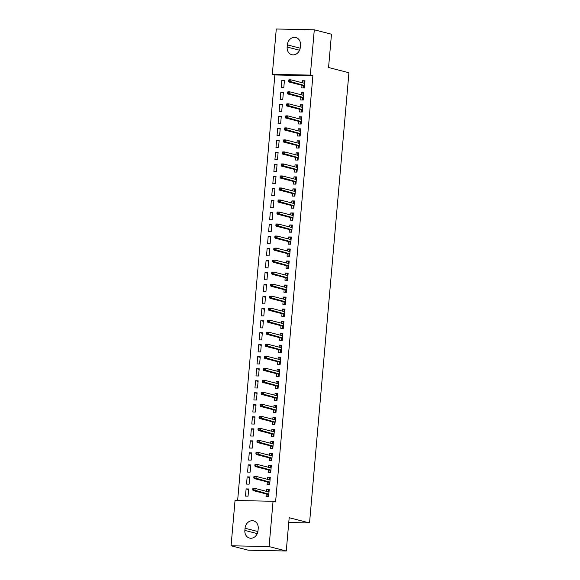 <?xml version="1.0" encoding="UTF-8"?>
<svg xmlns="http://www.w3.org/2000/svg" width="580" height="580" viewBox="0 0 580 580"><rect width="100%" height="100%" fill="white"/><g stroke="black" fill="none" stroke-linecap="round" stroke-linejoin="round"><path stroke-width="0.87" d="M274.862 74.965L272.317 74.305L276.283 29L314.295 29.805L331.477 34.22L328.563 67.512L348.928 72.739L309.539 522.942L289.181 517.708L286.266 551L248.255 550.195L231.072 545.78L235.038 500.475L273.05 501.279L275.594 501.932L312.881 75.77L274.862 74.965L237.633 500.525M288.76 522.5L309.539 522.942M280.176 99.513L282.75 99.572L283.381 92.358L280.807 92.307L280.176 99.513M300.955 97.346L300.73 99.956L303.296 100.006L303.927 92.793L301.361 92.742L301.18 94.757M278.074 123.554L280.647 123.605L281.278 116.399L278.704 116.341L278.074 123.554M298.852 121.379L298.62 123.99L301.194 124.04L301.825 116.834L299.251 116.776L299.077 118.791M275.971 147.588L278.538 147.646L279.168 140.432L276.602 140.382L275.971 147.588M296.75 145.421L296.518 148.023L299.091 148.081L299.722 140.868L297.149 140.817L296.974 142.832M273.869 171.629L276.435 171.68L277.066 164.466L274.5 164.416L273.869 171.629M294.647 169.454L294.415 172.064L296.989 172.115L297.62 164.901L295.046 164.85L294.872 166.866M271.766 195.663L274.333 195.714L274.964 188.507L272.397 188.449L271.766 195.663M292.545 193.488L292.313 196.098L294.887 196.149L295.517 188.942L292.943 188.884L292.769 190.9M269.664 219.697L272.23 219.755L272.861 212.541L270.294 212.49L269.664 219.697M290.442 217.529L290.21 220.132L292.784 220.19L293.415 212.976L290.841 212.925L290.667 214.941M267.561 243.738L270.128 243.788L270.758 236.582L268.192 236.524L267.561 243.738M288.34 241.563L288.108 244.173L290.674 244.224L291.305 237.017L288.738 236.959L288.564 238.975M265.459 267.771L268.025 267.829L268.656 260.616L266.089 260.558L265.459 267.771M286.237 265.596L286.005 268.207L288.572 268.264L289.202 261.051L286.636 260.993L286.462 263.008M263.356 291.805L265.923 291.863L266.553 284.649L263.987 284.599L263.356 291.805M284.135 289.637L283.903 292.24L286.469 292.298L287.1 285.084L284.534 285.034L284.36 287.049M261.254 315.846L263.82 315.897L264.451 308.69L261.885 308.632L261.254 315.846M282.025 313.671L281.8 316.281L284.367 316.332L284.998 309.125L282.431 309.067L282.257 311.083M259.151 339.88L261.718 339.938L262.349 332.724L259.782 332.666L259.151 339.88M279.923 337.712L279.698 340.315L282.264 340.373L282.895 333.159L280.329 333.108L280.154 335.117M257.049 363.914L259.615 363.972L260.246 356.758L257.68 356.707L257.049 363.914M277.82 361.746L277.595 364.349L280.162 364.407L280.793 357.193L278.226 357.142L278.052 359.158M254.946 387.955L257.513 388.005L258.144 380.799L255.577 380.741L254.946 387.955M275.717 385.78L275.493 388.39L278.059 388.44L278.69 381.234L276.123 381.176L275.95 383.191M252.844 411.988L255.41 412.047L256.041 404.833L253.475 404.782L252.844 411.988M273.615 409.821L273.39 412.423L275.957 412.482L276.587 405.268L274.021 405.217L273.84 407.225M250.741 436.029L253.308 436.08L253.938 428.866L251.372 428.816L250.741 436.029M271.512 433.854L271.288 436.464L273.854 436.515L274.485 429.301L271.918 429.251L271.737 431.266M248.631 460.063L251.205 460.114L251.836 452.908L249.262 452.849L248.631 460.063M269.41 457.888L269.185 460.498L271.752 460.549L272.382 453.342L269.816 453.284L269.635 455.3M246.529 484.097L249.103 484.155L249.733 476.941L247.16 476.89L246.529 484.097M267.308 481.929L267.083 484.532L269.649 484.59L270.28 477.376L267.714 477.325L267.532 479.341M266.256 493.942L266.031 496.552L268.598 496.603L269.229 489.397L266.662 489.339L266.481 491.354M245.478 496.117L248.051 496.168L248.682 488.962L246.108 488.904L245.478 496.117M268.359 469.909L268.134 472.519L270.7 472.57L271.331 465.356L268.765 465.305L268.583 467.321M247.58 472.084L250.154 472.135L250.785 464.921L248.211 464.87L247.58 472.084M270.461 445.875L270.236 448.478L272.803 448.536L273.434 441.322L270.867 441.271L270.686 443.287M249.69 448.043L252.256 448.101L252.887 440.887L250.321 440.836L249.69 448.043M272.564 421.834L272.339 424.444L274.906 424.495L275.536 417.288L272.97 417.23L272.788 419.246M251.792 424.009L254.359 424.06L254.99 416.853L252.423 416.795L251.792 424.009M274.666 397.8L274.442 400.41L277.008 400.461L277.639 393.247L275.072 393.197L274.898 395.212M253.895 399.968L256.462 400.026L257.092 392.812L254.526 392.762L253.895 399.968M276.769 373.766L276.544 376.369L279.111 376.427L279.741 369.214L277.175 369.163L277.001 371.171M255.998 375.934L258.564 375.992L259.195 368.779L256.628 368.728L255.998 375.934M278.871 349.726L278.646 352.336L281.213 352.386L281.844 345.18L279.277 345.122L279.103 347.137M258.1 351.9L260.666 351.951L261.297 344.745L258.731 344.687L258.1 351.9M280.974 325.692L280.749 328.294L283.315 328.352L283.946 321.139L281.38 321.088L281.206 323.103M260.202 327.86L262.769 327.918L263.4 320.704L260.833 320.653L260.202 327.86M283.076 301.658L282.851 304.261L285.418 304.319L286.049 297.105L283.482 297.047L283.308 299.062M262.305 303.826L264.871 303.884L265.502 296.67L262.936 296.612L262.305 303.826M285.186 277.617L284.954 280.227L287.52 280.278L288.151 273.071L285.585 273.013L285.411 275.029M264.407 279.792L266.974 279.843L267.605 272.636L265.038 272.578L264.407 279.792M287.288 253.583L287.056 256.186L289.623 256.244L290.254 249.03L287.687 248.98L287.513 250.995M266.51 255.751L269.077 255.809L269.707 248.595L267.141 248.544L266.51 255.751M289.391 229.542L289.159 232.152L291.726 232.203L292.356 224.996L289.79 224.938L289.616 226.954M268.613 231.717L271.179 231.768L271.81 224.561L269.243 224.504L268.613 231.717M291.493 205.508L291.262 208.118L293.835 208.169L294.466 200.963L291.892 200.905L291.718 202.92M270.715 207.683L273.281 207.734L273.912 200.528L271.346 200.47L270.715 207.683M293.596 181.475L293.364 184.077L295.938 184.135L296.568 176.922L293.995 176.871L293.821 178.887M272.817 183.643L275.384 183.701L276.015 176.487L273.448 176.436L272.817 183.643M295.699 157.434L295.466 160.044L298.04 160.094L298.671 152.888L296.097 152.83L295.923 154.846M274.92 159.609L277.486 159.66L278.117 152.453L275.551 152.395L274.92 159.609M297.801 133.4L297.569 136.01L300.143 136.061L300.774 128.847L298.2 128.796L298.026 130.812M277.023 135.575L279.596 135.626L280.227 128.412L277.653 128.361L277.023 135.575M299.904 109.366L299.671 111.969L302.245 112.027L302.876 104.813L300.302 104.763L300.128 106.771M279.125 111.534L281.699 111.592L282.329 104.378L279.756 104.328L279.125 111.534M302.006 85.325L301.781 87.935L304.348 87.986L304.978 80.779L302.412 80.722L302.231 82.737M281.227 87.5L283.801 87.551L284.432 80.344L281.858 80.286L281.227 87.5M287.346 44.885A7.765 6.525 104.4 0 1 295.851 37.504A7.765 6.525 104.4 0 1 300.498 45.167L300.31 47.328A7.765 6.525 104.4 0 1 291.805 54.708A7.765 6.525 104.4 0 1 287.158 47.053L287.346 44.885L300.193 48.183M314.295 29.805L310.329 75.11L272.317 74.305M286.266 551L269.084 546.585L231.072 545.78M312.881 75.77L310.329 75.11M273.05 501.279L269.084 546.585M258.02 530.7A7.765 6.525 104.4 0 1 249.516 538.08A7.765 6.525 104.4 0 1 244.869 530.424L245.057 528.257A7.765 6.525 104.4 0 1 253.561 520.876A7.765 6.525 104.4 0 1 258.209 528.539L258.02 530.7M269.178 489.991L266.662 489.339M248.631 489.549L246.108 488.904M270.229 477.971L267.714 477.325M249.683 477.536L247.16 476.89M271.281 465.95L268.765 465.305M250.734 465.515L248.211 464.87M272.332 453.93L269.816 453.284M251.785 453.495L249.262 452.849M273.383 441.916L270.867 441.271M252.837 441.482L250.321 440.836M274.434 429.896L271.918 429.251M253.888 429.461L251.372 428.816M275.486 417.875L272.97 417.23M254.939 417.44L252.423 416.795M276.537 405.862L274.021 405.217M255.99 405.427L253.475 404.782M277.588 393.842L275.072 393.197M257.041 393.407L254.526 392.762M278.639 381.821L276.123 381.176M258.093 381.386L255.577 380.741M279.69 369.808L277.175 369.163M259.144 369.373L256.628 368.728M280.742 357.787L278.226 357.142M260.195 357.352L257.68 356.707M281.793 345.767L279.277 345.122M261.246 345.332L258.731 344.687M282.844 333.754L280.329 333.108M262.298 333.319L259.782 332.666M283.895 321.733L281.38 321.088M263.349 321.298L260.833 320.653M284.947 309.713L282.431 309.067M264.4 309.278L261.885 308.632M285.998 297.7L283.482 297.047M265.452 297.264L262.936 296.612M287.049 285.679L284.534 285.034M266.503 285.244L263.987 284.599M288.101 273.659L285.585 273.013M267.554 273.224L265.038 272.578M289.152 261.645L286.636 260.993M268.605 261.21L266.089 260.558M290.203 249.625L287.687 248.98M269.656 249.19L267.141 248.544M291.254 237.604L288.738 236.959M270.708 237.169L268.192 236.524M292.305 225.591L289.79 224.938M271.759 225.156L269.243 224.504M293.357 213.57L290.841 212.925M272.81 213.136L270.294 212.49M294.408 201.55L291.892 200.905M273.861 201.115L271.346 200.47M295.459 189.53L292.943 188.884M274.913 189.094L272.397 188.449M296.51 177.516L293.995 176.871M275.964 177.081L273.448 176.436M297.562 165.496L295.046 164.85M277.015 165.061L274.5 164.416M298.62 153.475L296.097 152.83M278.067 153.04L275.551 152.395M299.671 141.462L297.149 140.817M279.118 141.027L276.602 140.382M300.723 129.441L298.2 128.796M280.169 129.006L277.653 128.361M301.774 117.421L299.251 116.776M281.22 116.986L278.704 116.341M302.825 105.408L300.302 104.763M282.271 104.973L279.756 104.328M303.876 93.387L301.361 92.742M283.323 92.952L280.807 92.307M304.928 81.367L302.412 80.722M284.374 80.932L281.858 80.286M268.743 494.921L267.982 494.907L267.851 496.408L268.613 496.422M267.851 496.408L268.598 496.596M268.25 491.811L268.373 490.397L269.142 490.412M268.627 491.905L269.004 491.912M268.025 494.399L267.982 494.907L268.786 494.45M252.837 488.679L252.728 489.882L253.757 489.904L253.866 488.701L252.837 488.679L253.293 488.403L255.142 488.447L268.997 492M253.866 488.701L255.142 488.447L254.954 490.608L253.105 490.571L268.156 494.435M253.757 489.904L268.808 494.167M252.728 489.882L253.105 490.571M269.794 482.901L269.033 482.886L268.902 484.387L269.664 484.401M268.902 484.387L269.649 484.583M269.301 479.79L269.425 478.377L270.193 478.391M269.678 479.892L270.055 479.899M269.077 482.379L269.033 482.886L269.838 482.429M253.888 476.666L253.779 477.862L254.808 477.884L254.917 476.688L253.888 476.666L254.344 476.383L256.193 476.426L270.048 479.986M254.917 476.688L256.193 476.426L256.005 478.587L254.156 478.551L269.207 482.415M254.808 477.884L269.86 482.147M253.779 477.862L254.156 478.551M270.845 470.88L270.084 470.866L269.954 472.366L270.715 472.388M269.954 472.366L270.7 472.562M270.352 467.777L270.476 466.363L271.244 466.378M270.73 467.872L271.114 467.879M270.128 470.365L270.084 470.866L270.889 470.409M254.939 464.645L254.83 465.849L255.86 465.87L255.969 464.667L254.939 464.645L255.396 464.37L257.244 464.406L271.099 467.966M255.969 464.667L257.244 464.406L257.056 466.574L255.207 466.53L270.258 470.394M255.86 465.87L270.911 470.126M254.83 465.849L255.207 466.53M271.897 458.867L271.135 458.845L271.005 460.353L271.766 460.368M271.005 460.353L271.752 460.542M271.404 455.757L271.527 454.343L272.296 454.358M271.781 455.851L272.165 455.858M271.179 458.345L271.135 458.845L271.94 458.388M255.99 452.625L255.889 453.828L256.911 453.85L257.02 452.647L255.99 452.625L256.447 452.349L258.296 452.385L272.15 455.945M257.02 452.647L258.296 452.385L258.107 454.553L256.258 454.51L271.31 458.381M256.911 453.85L271.962 458.113M255.889 453.828L256.258 454.51M272.948 446.846L272.187 446.832L272.056 448.333L272.817 448.347M272.056 448.333L272.803 448.528M272.455 443.736L272.578 442.322L273.347 442.337M272.832 443.838L273.216 443.845M272.23 446.325L272.187 446.832L272.992 446.375M257.041 440.611L256.94 441.808L257.962 441.829L258.071 440.633L257.041 440.611L257.498 440.329L259.347 440.372L273.209 443.932M258.071 440.633L259.347 440.372L259.159 442.533L257.31 442.497L272.361 446.361M257.962 441.829L273.013 446.092M256.94 441.808L257.31 442.497M273.999 434.826L273.238 434.811L273.107 436.312L273.869 436.334M273.107 436.312L273.854 436.508M273.506 431.723L273.63 430.309L274.398 430.324M273.883 431.817L274.267 431.825M273.281 434.311L273.238 434.811L274.043 434.355M258.093 428.591L257.991 429.795L259.013 429.816L259.122 428.613L258.093 428.591L258.55 428.315L260.398 428.352L274.26 431.911M259.122 428.613L260.398 428.352L260.21 430.512L258.361 430.476L273.412 434.34M259.013 429.816L274.064 434.072M257.991 429.795L258.361 430.476M275.05 422.813L274.289 422.791L274.159 424.299L274.92 424.313M274.159 424.299L274.906 424.488M274.558 419.702L274.688 418.289L275.449 418.303M274.935 419.797L275.319 419.804M274.333 422.291L274.289 422.791L275.094 422.334M259.144 416.571L259.043 417.774L260.065 417.796L260.173 416.592L259.144 416.571L259.601 416.295L261.45 416.331L275.312 419.891M260.173 416.592L261.45 416.331L261.261 418.499L259.412 418.455L274.463 422.327M260.065 417.796L275.116 422.059M259.043 417.774L259.412 418.455M276.102 410.792L275.34 410.778L275.21 412.278L275.971 412.293M275.21 412.278L275.957 412.467M275.609 407.682L275.739 406.268L276.5 406.283M275.986 407.776L276.37 407.791M275.384 410.27L275.34 410.778L276.145 410.321M260.195 404.557L260.094 405.753L261.116 405.775L261.225 404.579L260.195 404.557L260.652 404.274L262.501 404.318L276.363 407.878M261.225 404.579L262.501 404.318L262.312 406.478L260.464 406.442L275.514 410.307M261.116 405.775L276.174 410.038M260.094 405.753L260.464 406.442M277.153 398.772L276.392 398.757L276.261 400.258L277.023 400.28M276.261 400.258L277.008 400.454M276.667 395.661L276.79 394.248L277.552 394.27M277.037 395.763L277.421 395.77M276.435 398.257L276.392 398.757L277.196 398.3M261.246 392.537L261.145 393.74L262.167 393.762L262.276 392.559L261.246 392.537L261.703 392.261L263.552 392.298L277.414 395.857M262.276 392.559L263.552 392.298L263.363 394.458L261.515 394.422L276.566 398.286M262.167 393.762L277.226 398.018M261.145 393.74L261.515 394.422M278.204 386.759L277.443 386.737L277.312 388.245L278.074 388.259M277.312 388.245L278.059 388.433M277.719 383.648L277.842 382.235L278.603 382.249M278.088 383.742L278.473 383.75M277.486 386.236L277.443 386.737L278.248 386.28M262.298 380.516L262.196 381.72L263.219 381.741L263.327 380.538L262.298 380.516L262.755 380.241L264.603 380.277L278.465 383.837M263.327 380.538L264.603 380.277L264.415 382.445L262.566 382.401L277.617 386.273M263.219 381.741L278.277 386.004M262.196 381.72L262.566 382.401M279.255 374.738L278.494 374.724L278.364 376.224L279.125 376.239M278.364 376.224L279.111 376.413M278.77 371.628L278.893 370.214L279.654 370.228M279.139 371.722L279.524 371.736M278.538 374.216L278.494 374.724L279.299 374.267M263.349 368.503L263.248 369.699L264.27 369.721L264.379 368.525L263.349 368.503L263.806 368.22L265.662 368.264L279.517 371.824M264.379 368.525L265.662 368.264L265.466 370.424L263.617 370.388L278.668 374.252M264.27 369.721L279.328 373.984M263.248 369.699L263.617 370.388M280.314 362.717L279.546 362.703L279.415 364.204L280.176 364.218M279.415 364.204L280.162 364.399M279.821 359.607L279.944 358.193L280.705 358.215M280.191 359.709L280.575 359.716M279.589 362.203L279.546 362.703L280.35 362.246M264.4 356.482L264.299 357.686L265.321 357.708L265.43 356.504L264.4 356.482L264.857 356.207L266.713 356.243L280.568 359.803M265.43 356.504L266.713 356.243L266.517 358.404L264.668 358.368L279.719 362.232M265.321 357.708L280.379 361.964M264.299 357.686L264.668 358.368M281.365 350.704L280.597 350.683L280.466 352.19L281.227 352.205M280.466 352.19L281.213 352.379M280.872 347.594L280.995 346.18L281.757 346.195M281.249 347.688L281.626 347.695M280.64 350.182L280.597 350.683L281.401 350.226M265.452 344.462L265.35 345.665L266.372 345.687L266.481 344.484L265.452 344.462L265.908 344.187L267.764 344.223L281.619 347.782M266.481 344.484L267.764 344.223L267.568 346.39L265.72 346.347L280.771 350.219M266.372 345.687L281.43 349.95M265.35 345.665L265.72 346.347M282.416 338.684L281.648 338.669L281.517 340.17L282.279 340.185M281.517 340.17L282.264 340.358M281.923 335.574L282.047 334.16L282.808 334.174M282.3 335.668L282.677 335.675M281.692 338.162L281.648 338.669L282.453 338.212M266.503 332.442L266.401 333.645L267.431 333.667L267.532 332.463L266.503 332.442L268.815 332.209L282.67 335.769M267.532 332.463L268.815 332.209L268.62 334.37L266.771 334.334L281.822 338.198M267.431 333.667L282.482 337.93M266.401 333.645L266.771 334.334M283.468 326.663L282.699 326.649L282.569 328.149L283.33 328.164M282.569 328.149L283.315 328.345M282.975 323.553L283.098 322.139L283.859 322.161M283.352 323.654L283.729 323.662M282.743 326.149L282.699 326.649L283.504 326.192M267.554 320.428L267.452 321.632L268.482 321.654L268.583 320.45L267.554 320.428L269.867 320.189L283.721 323.749M268.583 320.45L269.867 320.189L269.678 322.349L267.822 322.313L282.873 326.177M268.482 321.654L283.533 325.909M267.452 321.632L267.822 322.313M284.519 314.65L283.75 314.628L283.62 316.136L284.388 316.151M283.62 316.136L284.367 316.325M284.026 311.54L284.149 310.126L284.911 310.14M284.403 311.634L284.78 311.641M283.794 314.128L283.75 314.628L284.555 314.171M268.605 308.408L268.504 309.611L269.533 309.633L269.635 308.43L268.605 308.408L270.918 308.168L284.773 311.728M269.635 308.43L270.918 308.168L270.73 310.336L268.873 310.293L283.924 314.157M269.533 309.633L284.584 313.896M268.504 309.611L268.873 310.293M285.57 302.63L284.802 302.615L284.671 304.116L285.44 304.13M284.671 304.116L285.418 304.304M285.077 299.519L285.2 298.106L285.962 298.12M285.454 299.613L285.831 299.621M284.852 302.107L284.802 302.615L285.606 302.158M269.656 296.387L269.555 297.591L270.584 297.613L270.686 296.409L269.656 296.387L271.969 296.155L285.824 299.715M270.686 296.409L271.969 296.155L271.781 298.316L269.932 298.279L284.976 302.144M270.584 297.613L285.635 301.875M269.555 297.591L269.932 298.279M286.621 290.609L285.853 290.594L285.723 292.095L286.491 292.11M285.723 292.095L286.469 292.291M286.129 287.499L286.252 286.085L287.013 286.107M286.505 287.6L286.882 287.607M285.904 290.094L285.853 290.594L286.658 290.138M270.708 284.374L270.606 285.577L271.636 285.599L271.737 284.396L270.708 284.374L273.02 284.135L286.875 287.695M271.737 284.396L273.02 284.135L272.832 286.295L270.983 286.259L286.027 290.123M271.636 285.599L286.687 289.855M270.606 285.577L270.983 286.259M287.673 278.596L286.904 278.574L286.774 280.075L287.542 280.096M286.774 280.075L287.52 280.27M287.18 275.486L287.303 274.072L288.064 274.086M287.557 275.58L287.934 275.587M286.955 278.074L286.904 278.574L287.709 278.117M271.759 272.353L271.657 273.557L272.687 273.579L272.788 272.375L271.759 272.353L274.072 272.114L287.926 275.674M272.788 272.375L274.072 272.114L273.883 274.282L272.035 274.238L287.078 278.103M272.687 273.579L287.738 277.842M271.657 273.557L272.035 274.238M288.724 266.575L287.963 266.561L287.825 268.062L288.594 268.076M287.825 268.062L288.572 268.25M288.231 263.465L288.354 262.051L289.115 262.066M288.608 263.559L288.985 263.567M288.006 266.053L287.963 266.561L288.76 266.104M272.81 260.333L272.709 261.536L273.738 261.558L273.84 260.355L272.81 260.333L275.123 260.101L288.978 263.654M273.84 260.355L275.123 260.101L274.935 262.262L273.086 262.225L288.13 266.089M273.738 261.558L288.789 265.821M272.709 261.536L273.086 262.225M289.775 254.555L289.014 254.54L288.876 256.041L289.645 256.055M288.876 256.041L289.63 256.237M289.282 251.444L289.406 250.031L290.167 250.052M289.659 251.546L290.036 251.553M289.058 254.033L289.014 254.54L289.812 254.083M273.861 248.32L273.76 249.516L274.789 249.538L274.891 248.341L273.861 248.32L276.174 248.081L290.029 251.64M274.891 248.341L276.174 248.081L275.986 250.241L274.137 250.205L289.181 254.069M274.789 249.538L289.84 253.801M273.76 249.516L274.137 250.205M290.826 242.534L290.065 242.52L289.927 244.02L290.696 244.042M289.927 244.02L290.681 244.216M290.333 239.431L290.457 238.018L291.218 238.032M290.711 239.525L291.087 239.533M290.109 242.019L290.065 242.52L290.87 242.063M274.92 236.299L274.811 237.503L275.841 237.524L275.942 236.321L274.92 236.299L275.377 236.024L277.226 236.06L291.08 239.62M275.942 236.321L277.226 236.06L277.037 238.228L275.188 238.184L290.239 242.048M275.841 237.524L290.892 241.78M274.811 237.503L275.188 238.184M291.878 230.521L291.117 230.506L290.979 232.007L291.747 232.022M290.979 232.007L291.733 232.196M291.385 227.411L291.508 225.997L292.269 226.012M291.762 227.505L292.139 227.512M291.16 229.999L291.117 230.506L291.921 230.05M275.971 224.279L275.863 225.482L276.892 225.504L276.993 224.3L275.971 224.279L276.428 224.003L278.277 224.047L292.132 227.599M276.993 224.3L278.277 224.047L278.088 226.207L276.239 226.171L291.29 230.035M276.892 225.504L291.943 229.767M275.863 225.482L276.239 226.171M292.929 218.5L292.168 218.486L292.03 219.987L292.798 220.001M292.03 219.987L292.784 220.182M292.436 215.39L292.559 213.976L293.32 213.991M292.813 215.492L293.19 215.499M292.211 217.979L292.168 218.486L292.973 218.029M277.023 212.265L276.914 213.462L277.943 213.483L278.045 212.287L277.023 212.265L277.479 211.983L279.328 212.026L293.183 215.586M278.045 212.287L279.328 212.026L279.139 214.187L277.291 214.15L292.342 218.015M277.943 213.483L292.994 217.746M276.914 213.462L277.291 214.15M293.98 206.48L293.219 206.465L293.089 207.966L293.85 207.988M293.089 207.966L293.835 208.162M293.487 203.377L293.611 201.963L294.372 201.978M293.864 203.471L294.241 203.479M293.262 205.965L293.219 206.465L294.024 206.009M278.074 200.245L277.965 201.448L278.994 201.47L279.096 200.267L278.074 200.245L278.531 199.969L280.379 200.006L294.234 203.565M279.096 200.267L280.379 200.006L280.191 202.173L278.342 202.13L293.393 205.994M278.994 201.47L294.046 205.726M277.965 201.448L278.342 202.13M295.031 194.467L294.27 194.452L294.14 195.953L294.901 195.968M294.14 195.953L294.887 196.142M294.538 191.356L294.662 189.943L295.423 189.957M294.915 191.451L295.293 191.458M294.314 193.945L294.27 194.452L295.075 193.995M279.125 188.225L279.016 189.428L280.046 189.45L280.147 188.246L279.125 188.225L279.582 187.949L281.43 187.993L295.285 191.545M280.147 188.246L281.43 187.993L281.242 190.153L279.393 190.11L294.444 193.981M280.046 189.45L295.097 193.713M279.016 189.428L279.393 190.11M296.083 182.446L295.321 182.432L295.191 183.932L295.952 183.947M295.191 183.932L295.938 184.128M295.59 179.336L295.713 177.922L296.474 177.937M295.967 179.438L296.344 179.445M295.365 181.924L295.321 182.432L296.126 181.975M280.176 176.211L280.067 177.407L281.097 177.429L281.199 176.233L280.176 176.211L280.633 175.928L282.482 175.972L296.337 179.532M281.199 176.233L282.482 175.972L282.293 178.132L280.445 178.096L295.495 181.96M281.097 177.429L296.148 181.692M280.067 177.407L280.445 178.096M297.134 170.426L296.373 170.411L296.242 171.912L297.004 171.934M296.242 171.912L296.989 172.108M296.641 167.323L296.764 165.909L297.525 165.924M297.018 167.417L297.395 167.424M296.416 169.911L296.373 170.411L297.177 169.954M281.227 164.191L281.119 165.394L282.148 165.416L282.25 164.213L281.227 164.191L281.684 163.915L283.533 163.951L297.388 167.511M282.25 164.213L283.533 163.951L283.344 166.119L281.496 166.076L296.547 169.94M282.148 165.416L297.199 169.672M281.119 165.394L281.496 166.076M298.185 158.412L297.424 158.391L297.293 159.899L298.055 159.913M297.293 159.899L298.04 160.087M297.692 155.302L297.815 153.888L298.577 153.903M298.069 155.397L298.446 155.404M297.467 157.891L297.424 158.391L298.229 157.934M282.279 152.17L282.17 153.374L283.2 153.395L283.301 152.192L282.279 152.17L282.736 151.895L284.584 151.931L298.439 155.491M283.301 152.192L284.584 151.931L284.396 154.099L282.547 154.055L297.598 157.927M283.2 153.395L298.25 157.659M282.17 153.374L282.547 154.055M299.236 146.392L298.475 146.377L298.345 147.878L299.106 147.893M298.345 147.878L299.091 148.067M298.743 143.282L298.867 141.868L299.628 141.882M299.12 143.383L299.498 143.391M298.519 145.87L298.475 146.377L299.28 145.921M283.33 140.157L283.221 141.353L284.251 141.375L284.352 140.179L283.33 140.157L283.787 139.874L285.635 139.918L299.49 143.477M284.352 140.179L285.635 139.918L285.447 142.078L283.598 142.042L298.649 145.906M284.251 141.375L299.302 145.638M283.221 141.353L283.598 142.042M300.288 134.371L299.526 134.357L299.396 135.858L300.157 135.879M299.396 135.858L300.143 136.053M299.795 131.261L299.918 129.847L300.679 129.869M300.172 131.363L300.549 131.37M299.57 133.857L299.526 134.357L300.331 133.9M284.381 128.137L284.272 129.34L285.302 129.362L285.404 128.158L284.381 128.137L284.838 127.861L286.687 127.897L300.541 131.457M285.404 128.158L286.687 127.897L286.498 130.058L284.649 130.022L299.7 133.886M285.302 129.362L300.353 133.618M284.272 129.34L284.649 130.022M301.339 122.358L300.578 122.337L300.447 123.844L301.208 123.859M300.447 123.844L301.194 124.033M300.846 119.248L300.969 117.834L301.731 117.849M301.223 119.342L301.6 119.35M300.621 121.836L300.578 122.337L301.382 121.88M285.433 116.116L285.324 117.319L286.353 117.341L286.462 116.138L285.433 116.116L285.889 115.84L287.738 115.877L301.593 119.437M286.462 116.138L287.738 115.877L287.549 118.044L285.701 118.001L300.752 121.872M286.353 117.341L301.404 121.604M285.324 117.319L285.701 118.001M302.39 110.338L301.629 110.323L301.498 111.824L302.26 111.838M301.498 111.824L302.245 112.013M301.897 107.228L302.02 105.814L302.789 105.828M302.274 107.322L302.651 107.336M301.673 109.816L301.629 110.323L302.434 109.866M286.484 104.103L286.375 105.299L287.404 105.321L287.513 104.124L286.484 104.103L286.94 103.82L288.789 103.863L302.644 107.423M287.513 104.124L288.789 103.863L288.601 106.024L286.752 105.988L301.803 109.852M287.404 105.321L302.455 109.584M286.375 105.299L286.752 105.988M303.442 98.317L302.68 98.303L302.55 99.803L303.311 99.825M302.55 99.803L303.296 99.999M302.949 95.207L303.072 93.793L303.84 93.815M303.325 95.309L303.702 95.316M302.724 97.802L302.68 98.303L303.485 97.846M287.535 92.082L287.426 93.286L288.456 93.307L288.564 92.104L287.535 92.082L287.992 91.807L289.84 91.843L303.695 95.403M288.564 92.104L289.84 91.843L289.652 94.003L287.803 93.967L302.854 97.831M288.456 93.307L303.507 97.563M287.426 93.286L287.803 93.967M304.493 86.304L303.731 86.282L303.601 87.79L304.362 87.805M303.601 87.79L304.348 87.979M304 83.194L304.123 81.78L304.892 81.794M304.377 83.288L304.754 83.295M303.775 85.782L303.731 86.282L304.536 85.825M288.586 80.062L288.477 81.265L289.507 81.287L289.616 80.083L288.586 80.062L289.043 79.786L290.892 79.822L304.746 83.382M289.616 80.083L290.892 79.822L290.703 81.99L288.855 81.947L303.906 85.818M289.507 81.287L304.558 85.55M288.477 81.265L288.855 81.947M244.869 530.424L257.274 533.607M245.057 528.257L257.904 531.555M287.158 47.053L299.563 50.235"/></g></svg>
